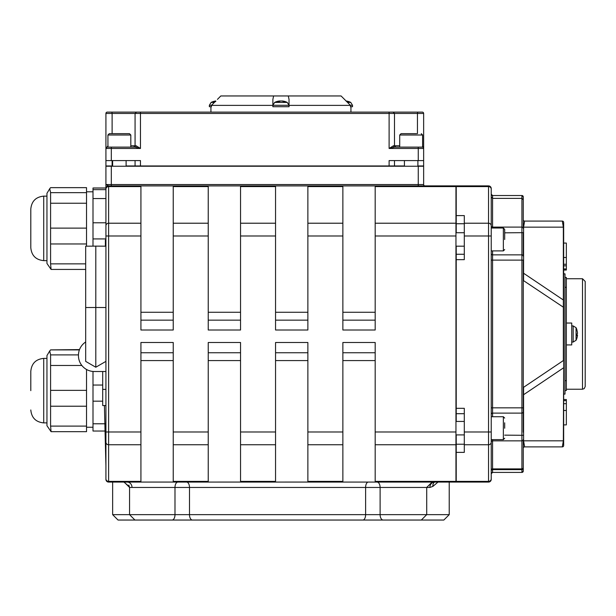 <?xml version="1.0" encoding="UTF-8"?>
<svg xmlns="http://www.w3.org/2000/svg" width="616" height="616" viewBox="0 0 616 616"><rect width="100%" height="100%" fill="white"/><g stroke="black" fill="none" stroke-linecap="round" stroke-linejoin="round"><path stroke-width="0.92" d="M456.225 434.911L456.225 482.074L488.534 482.074A2.695 2.695 0 0 0 491.229 479.379L491.229 188.588A2.695 2.695 0 0 0 488.534 185.893L456.225 185.893L456.225 232.725M456.225 246.192L456.225 408.316L464.302 408.316L464.302 452.367L456.225 452.367M456.225 215.6L464.302 215.6L464.302 259.652L456.225 259.652M93.001 246.138L93.001 187.996L105.921 187.996L105.921 166.235L105.921 188.588A2.695 2.695 0 0 1 108.616 185.893L105.921 184.569M93.001 188.026L105.921 188.026L105.921 235.982L140.925 235.982L140.925 185.893L108.616 185.893A2.695 2.695 0 0 0 105.921 188.588L105.921 479.379A2.695 2.695 0 0 0 108.616 482.074L140.925 482.074L140.925 342.496L173.235 342.496L173.235 482.074L208.239 482.074L208.239 342.496L240.548 342.496L240.548 482.074L275.552 482.074L275.552 342.496L307.869 342.496L307.869 482.074L342.866 482.074L342.866 342.496L375.183 342.496L375.183 482.074L342.866 482.074L455.955 482.074L455.955 481.381L375.183 481.381M424.994 185.893A1.348 1.348 0 0 1 423.646 184.546L423.646 166.235L418.264 166.235L418.264 184.546L105.921 184.546M105.921 465.919L104.412 405.536L105.921 465.919L105.921 442.203A2.695 2.556 0 0 0 108.616 444.752L108.616 185.893M456.225 185.893L488.534 185.893A2.695 2.695 0 0 1 491.229 188.588L491.229 201.586M491.229 188.588A2.695 2.695 0 0 0 488.534 185.893A2.695 2.695 0 0 1 491.229 188.588A2.695 2.695 0 0 0 488.534 185.893L488.534 186.586A2.695 2.556 0 0 1 491.229 189.135M491.229 202.048L491.229 204.943M504.689 239.516L504.689 229.36L503.349 228.02L503.349 250.905L491.229 250.905L491.229 431.985L488.534 431.985L488.534 444.752A2.695 2.556 0 0 0 491.229 442.203M491.229 479.379L491.229 466.851M585.2 333.98L585.2 281.435L582.505 278.74L582.505 389.227L584.191 388.634L585.2 386.532L585.2 333.98M375.183 186.586L455.955 186.586L455.955 185.893L375.183 185.893L375.183 235.982L455.955 235.982L455.955 223.215L375.183 223.215M455.955 186.586L455.955 223.215M455.955 235.982L455.955 431.985L375.183 431.985M375.183 444.752L455.955 444.752L455.955 431.985M455.955 444.752L455.955 481.381M563.663 398.105L563.663 300.731A1.348 1.155 180 0 0 563.347 299.992L563.347 360.568L523.585 387.31L523.585 394.717L563.347 367.975A1.348 1.155 0 0 0 563.663 367.236L563.347 440.825L562.316 446.885L524.616 446.885L562.316 446.885A1.348 1.348 0 0 0 563.663 445.537L563.663 440.086A1.348 1.155 180 0 1 563.347 440.825L523.585 440.825L524.616 446.885A1.348 1.348 0 0 0 523.269 448.225L523.269 441.572A1.348 1.155 0 0 1 523.585 440.825L523.585 394.717A1.348 1.155 0 0 0 523.269 395.464M491.229 197.043L492.577 198.383L521.921 198.383L521.921 472.41A1.348 1.348 -0 0 0 523.269 471.071L523.269 441.572M523.269 280.657L523.269 387.31M563.663 307.399L523.585 280.657L523.585 273.242A1.348 1.155 0 0 1 523.269 272.503M563.663 300.731L563.663 222.43A1.348 1.348 0 0 0 562.316 221.082L563.347 227.142L563.347 299.992L523.585 273.242L523.585 227.142A1.348 1.155 0 0 1 523.269 226.395L523.269 199.73L521.921 198.383L521.921 195.526A1.348 1.348 0 0 1 523.269 196.874L523.269 220.012M492.577 416.732L492.577 254.855L521.921 254.855A1.348 1.317 0 0 1 523.269 256.171L523.269 232.663L504.689 232.817M563.663 227.881A1.348 1.155 180 0 0 563.347 227.142L523.585 227.142L524.616 221.082A1.348 1.348 0 0 1 523.269 219.735L523.269 226.395M562.316 221.082L524.616 221.082L562.316 221.082A1.348 1.348 0 0 1 563.663 222.43A1.348 1.348 0 0 0 562.316 221.082A1.348 1.348 0 0 1 563.663 222.43L563.663 224.648M523.269 447.955L523.269 470.147M422.607 146.161L423.646 148.394M107.931 146.546A1.348 0.809 -90 0 1 107.269 147.116L111.311 147.116L107.269 147.116A1.348 1.348 0 0 0 105.921 148.464L105.921 148.394M136.151 145.776A1.348 1.078 -90 0 1 135.073 147.116L140.463 148.464L136.151 145.776L130.815 145.776M108.077 145.776L105.921 148.464L105.921 160.584L140.463 160.584L140.463 165.966L404.427 165.966M106.56 147.324L107.045 147.139M112.112 133.657L112.112 113.459L105.921 113.459A1.348 1.348 0 0 1 107.269 112.112L111.912 112.112L107.269 112.112A1.348 1.348 0 0 0 105.921 113.459L105.921 148.464L140.463 148.464L140.463 112.112L136.421 112.112L393.108 112.112M135.073 147.116L111.311 147.116L111.311 160.584M399.715 145.776L393.416 145.776A1.348 1.078 -90 0 0 394.494 147.116L389.112 148.464L423.646 148.464L423.646 113.459A1.348 1.348 0 0 0 422.299 112.112L392.9 112.112M393.416 145.776L389.112 148.464L389.112 113.459L417.455 113.459L417.455 133.657M491.229 250.905L491.229 225.764A2.695 2.556 0 0 0 488.534 223.215L488.534 235.982L491.229 235.982M491.229 456.441L491.229 466.535M491.229 473.766L492.577 472.418L521.921 472.418L492.577 472.418L492.577 440.863A1.348 1.278 0 0 0 491.229 442.142L491.229 472.634M523.269 219.735L523.269 216.27M523.269 451.697L523.269 448.51M491.229 407.846L523.269 407.846L523.269 432.247M523.269 407.846L523.269 260.121L491.229 260.121M523.269 199.73L523.269 196.874M563.663 225.533L563.663 243.074L566.35 243.074L566.35 270.039L563.663 270.039L563.663 273.858L565.003 273.858L565.003 394.109L563.663 394.109M562.316 446.885A1.348 1.348 0 0 0 563.663 445.537A1.348 1.348 0 0 1 562.316 446.885A1.348 1.348 0 0 0 563.663 445.537L563.663 443.32M563.663 440.086L563.663 367.236M423.646 113.459L417.455 113.459L417.656 112.112L422.299 112.112M111.912 112.112L136.667 112.112L111.912 112.112L112.112 113.459L135.019 113.459M135.127 113.459L136.459 112.112M417.894 165.966L423.646 165.966L423.646 148.456A1.348 1.348 0 0 0 422.299 147.116L394.494 147.116M140.925 185.893L173.235 185.893L173.235 235.982L208.239 235.982L208.239 330.007L240.548 330.007L240.548 235.982L275.552 235.982L275.552 330.007L307.869 330.007L307.869 235.982L342.866 235.982L342.866 185.893L307.869 185.893L307.869 235.982M208.239 235.982L208.239 185.893L173.235 185.893M208.239 185.893L240.548 185.893L240.548 235.982M275.552 235.982L275.552 185.893L240.548 185.893M275.552 185.893L307.869 185.893M342.866 185.893L375.183 185.893M111.311 185.893L111.311 166.235L105.921 166.235M111.311 166.235L418.264 166.235M389.112 165.966L389.112 160.584L423.646 160.584M414.668 520.043L443.843 520.043L449.226 514.653L112.651 514.653L118.041 520.043L140.163 520.043M175.321 520.043L140.556 520.043M172.11 520.043A5.382 2.88 -90 0 0 174.99 514.653L174.99 487.456L129.553 487.456L129.553 514.653L134.935 520.043L421.329 520.043L426.711 514.653L426.711 487.456L429.868 487.456A5.382 4.766 90 0 1 434.634 482.074L434.503 482.105A5.382 4.635 53.3 0 0 432.925 486.378L437.976 482.074M123.908 482.074L129.499 486.748M362.254 520.043L362.901 520.043A5.382 2.71 -90 0 0 365.611 514.653L365.611 487.456L426.711 487.456L432.093 482.074M380.934 520.043L413.251 520.043M177.862 482.074A5.382 2.88 90 0 0 174.99 487.456L189.497 487.456L189.497 514.653A5.382 2.926 -90 0 0 192.423 520.043L195.033 520.043M128.96 486.378A5.382 4.635 126.7 0 0 128.967 485.031M132.009 487.456A5.382 4.766 90 0 0 127.243 482.074M429.868 487.456L432.925 486.378M307.869 482.074L275.552 482.074L307.869 482.051M240.548 482.074L208.239 482.074L240.548 482.051M173.235 482.074L140.925 482.074L173.235 482.051M105.921 160.584L105.921 165.966L112.643 165.966M135.127 165.966L140.463 165.966M126.103 165.966L135.019 165.966M456.225 408.316L456.225 421.444M140.925 235.982L140.925 330.007L173.235 330.007L173.235 235.982M342.866 235.982L342.866 330.007L375.183 330.007L375.183 235.982M566.35 323.038L571.74 323.038L571.74 344.929L566.35 344.929M105.382 246.177L105.382 240.04L105.921 240.04M350.389 105.297L352.521 105.297L352.521 106.73L350.481 106.73L350.481 105.382L341.079 95.957L288.288 95.957L289.027 99.392L289.027 106.73L272.873 106.73L272.873 99.392L273.604 95.957L288.288 95.957M214.399 102.41L211.142 102.41A14.029 14.029 0 0 1 215.808 101.009L211.404 105.382L211.404 106.73L209.355 106.73L209.355 105.297L211.496 105.297M217.433 99.392L220.805 95.957L217.433 99.392M273.604 95.957L220.805 95.957M211.404 105.382L272.873 105.382M289.027 105.382L350.481 105.382M210.934 106.73L210.934 112.112M563.663 400.623L566.35 400.623L566.35 403.734M563.663 399.53L566.35 399.53L566.35 400.623M563.663 270.008L566.35 270.008M563.663 410.479L566.35 410.479L566.35 424.894L563.663 424.894M563.663 403.688L566.35 403.688L566.35 410.479M563.663 264.279L566.35 264.279M563.663 257.488L566.35 257.488M565.003 380.642L566.35 380.642L566.35 390.529L565.003 390.529M565.003 277.439L566.35 277.439L566.35 287.325L565.003 287.325L566.35 287.325L566.35 380.642M375.183 185.916L342.866 185.916M307.869 185.916L275.552 185.916M240.548 185.916L208.239 185.916M173.235 185.916L140.925 185.916M279.471 100.993L279.579 100.993A14.014 9.04 83.5 0 0 277.747 101.578L279.171 101.578A14.014 7.592 -84 0 1 280.788 100.993L281.527 100.993A14.014 10.641 82.3 0 1 283.768 101.578L284.823 101.578A14.014 11.719 -80.9 0 0 282.421 100.993L282.313 100.993M284.438 101.771L284.823 101.578L284.438 101.771M287.241 102.41L274.651 102.41L272.873 105.297L289.027 105.297L287.241 102.41A14.029 14.029 0 0 0 282.267 100.978M281.104 100.993L280.372 100.993A14.014 10.641 -82.3 0 0 279.71 101.101M346.323 101.255A14.014 10.641 82.3 0 1 347.262 101.578L348.325 101.578A14.014 11.719 -80.9 0 0 346.077 101.009A14.029 14.029 0 0 1 350.743 102.41L347.478 102.41M215.769 101.047A14.014 9.04 83.5 0 0 214.237 101.578L215.23 101.578M576.06 340.278L576.06 327.689L573.173 325.903L573.173 342.057L576.06 340.278A14.029 14.029 0 0 0 576.892 338.253L576.892 338.253A14.014 13.822 31.6 0 0 577.477 335.389L577.477 334.981A14.014 3.75 5.2 0 1 576.892 335.712L576.892 333.972A14.014 1.987 174.9 0 0 577.477 333.51L577.477 332.886A14.014 13.452 18 0 0 576.892 330.084L576.907 330.191M46.955 422.892L43.721 422.892L43.721 358.397C35.874 359.159 31.57 363.471 30.8 371.317L30.8 390.644M46.955 425.702L46.955 355.586L49.727 350.966L50.589 354.893L50.589 426.11L51.074 431.677L46.955 425.702M79.395 349.896L50.589 349.896L49.727 350.966M50.589 349.896L79.51 349.603M51.074 431.677L86.533 431.677L86.533 369.485M105.921 431.038L93.001 431.038L93.001 371.456M102.695 405.536L105.921 405.536L102.695 405.536L102.695 371.51M105.921 371.51L94.294 371.51A15.831 15.831 0 0 1 78.455 355.678L78.455 355.27A15.831 15.831 0 0 1 85.678 341.988M85.678 307.538L95.796 307.476L95.796 246.123L85.678 246.184L85.678 361.376L95.796 367.228L105.921 361.376L95.796 367.228L95.796 307.476L105.921 307.538M95.796 246.123L105.921 246.184M30.8 209.07L30.8 247.717C31.57 255.563 35.874 259.875 43.721 260.637L43.721 196.142C35.874 196.912 31.57 201.216 30.8 209.07M46.955 263.448L46.955 193.332L49.727 188.719L50.589 192.646L50.589 263.856L51.074 269.431L46.955 263.448M86.533 246.177L86.533 187.649L50.589 187.649L49.727 188.719M50.589 187.649L86.533 187.649M416.578 133.657L401.062 133.657L399.715 135.004L422.607 135.004L422.607 147.116L418.264 147.116L418.264 160.584M401.062 133.657L411.218 133.657M119.273 133.657L109.278 133.657L107.931 135.004L130.815 135.004L129.468 133.657L119.273 133.657M114.014 133.657L124.786 133.657M504.689 428.236L504.689 422.822M491.229 228.02L503.349 228.02M504.689 229.36L504.689 234.103M456.225 186.586L488.534 186.586L488.534 223.215L464.302 223.215M464.302 235.982L488.534 235.982L488.534 431.985L464.302 431.985M464.302 444.752L488.534 444.752L488.534 481.381A2.695 2.556 0 0 0 491.229 478.832M456.225 481.381L488.534 481.381L488.534 482.074M105.921 189.135A2.695 2.556 0 0 1 108.616 186.586L140.925 186.586M105.921 225.764A2.695 2.556 0 0 1 108.616 223.215L140.925 223.215M105.921 431.985L140.925 431.985M105.921 478.832A2.695 2.556 0 0 0 108.616 481.381L108.616 444.752L140.925 444.752M108.616 482.074L108.616 481.381L140.925 481.381M133.726 147.116L135.073 145.776L135.073 113.459L389.112 113.459L389.112 112.112M394.44 145.776L395.842 147.116M492.577 228.02L492.577 195.526A1.348 1.348 0 0 1 491.229 194.179L492.577 195.526L521.921 195.526L523.269 196.866M492.577 472.41A1.348 1.348 -0 0 0 491.229 473.758M523.269 468.268A1.348 1.348 -0 0 1 521.921 469.615L492.577 469.615A1.348 1.348 -0 0 0 491.229 470.963M523.269 467.636A1.348 1.278 0 0 1 521.921 468.907L492.577 468.907A1.348 1.278 0 0 0 491.229 470.185M523.269 439.593A1.348 1.278 0 0 1 521.921 440.863L492.577 440.863L492.577 439.624M523.269 411.796A1.348 1.317 -0 0 1 521.921 413.113L492.577 413.113A1.348 1.317 -0 0 0 491.229 414.429M492.577 250.905L492.577 254.855A1.348 1.317 0 0 1 491.229 253.538M523.269 228.374A1.348 1.278 0 0 0 521.921 227.104L492.577 227.104A1.348 1.278 0 0 1 491.229 225.826M504.689 435.15L523.269 435.304M105.921 113.459A1.348 1.348 0 0 1 107.269 112.112A1.348 1.348 0 0 0 105.921 113.459M418.264 185.893L418.264 184.546L423.646 184.546M383.198 520.043A5.382 3.088 -90 0 1 380.111 514.653L380.111 487.456A5.382 3.088 90 0 0 377.023 482.074M186.571 482.074A5.382 2.926 90 0 1 189.497 487.456L365.611 487.456A5.382 2.71 90 0 1 368.322 482.074M112.112 165.966L112.112 160.584M464.302 444.228L456.225 444.228M456.225 223.739L464.302 223.739M140.925 352.745L173.235 352.745M140.925 360.576L173.235 360.576M208.239 352.745L240.548 352.745M208.239 360.576L240.548 360.576M173.235 312.266L140.925 312.266M140.925 320.151L173.235 320.151M240.548 312.266L208.239 312.266M208.239 320.151L240.548 320.151M307.869 312.266L275.552 312.266M275.552 320.151L307.869 320.151M275.552 352.745L307.869 352.745M275.552 360.576L307.869 360.576M342.866 352.745L375.183 352.745M342.866 360.576L375.183 360.576M375.183 312.266L342.866 312.266M342.866 320.151L375.183 320.151M208.239 481.381L173.235 481.381M275.552 481.381L240.548 481.381M342.866 481.381L307.869 481.381M173.235 186.586L208.239 186.586M240.548 186.586L275.552 186.586M307.869 186.586L342.866 186.586M208.239 431.985L173.235 431.985M275.552 431.985L240.548 431.985M342.866 431.985L307.869 431.985M173.235 444.752L208.239 444.752M240.548 444.752L275.552 444.752M307.869 444.752L342.866 444.752M342.866 223.215L307.869 223.215M275.552 223.215L240.548 223.215M208.239 223.215L173.235 223.215M563.663 268.953L566.35 268.953M563.663 265.835L566.35 265.835M577.477 334.981L576.907 334.935M78.463 354.893L50.589 354.893M81.859 365.481L50.589 365.481M86.533 390.359L50.589 390.359M86.533 406.221L50.589 406.221M86.533 426.11L50.589 426.11M102.695 385.038L93.001 385.038M102.695 401.17L93.001 401.17M105.921 423.785L93.001 423.785M105.921 389.381L102.695 389.381M86.533 192.646L50.589 192.646M86.533 203.234L50.589 203.234M86.533 228.113L50.589 228.113M86.533 243.975L50.589 243.975M85.678 263.856L50.589 263.856M105.921 189.651L93.001 189.651M105.921 198.552L93.001 198.552M105.921 222.792L93.001 222.792M105.921 238.916L93.001 238.916M504.689 418.079L503.349 416.732L503.349 439.624L504.689 438.276M566.35 389.227L582.505 389.227M566.35 278.74L582.505 278.74M394.494 145.776L394.494 113.459L393.147 112.112M492.577 195.526L521.921 195.526M521.921 472.418L523.269 471.071M112.651 482.074L112.651 514.653M129.553 487.456L124.163 482.074M135.073 165.966L135.073 160.584M394.494 165.966L394.494 160.584M456.225 413.698L464.302 413.698M456.225 254.262L464.302 254.262M449.226 482.074L449.226 514.653M350.943 112.112L350.943 106.73M279.233 101.563L277.816 101.563M284.731 101.563L283.676 101.563M279.625 100.978A14.029 14.029 0 0 0 274.651 102.41M272.873 105.297L272.873 106.73M289.027 105.297L289.027 106.73M348.225 101.563L347.178 101.563M352.521 105.297L350.743 102.41M215.723 101.563L214.306 101.563M209.355 105.297L211.142 102.41M576.06 327.689A14.029 14.029 0 0 1 576.892 329.714L576.907 329.83M576.907 335.681L576.907 333.957M573.173 325.903L571.74 325.903M573.173 342.057L571.74 342.065M577.477 334.965L576.907 334.911M43.721 422.892C35.874 422.122 31.57 417.817 30.8 409.963M46.955 358.397L43.721 358.397M93.001 427.242L86.533 427.242M85.678 361.376L95.796 367.228M46.955 196.142L43.721 196.142M46.955 260.637L43.721 260.637M85.678 269.431L51.074 269.431M93.001 191.792L86.533 191.792M404.427 160.584L404.427 166.235M417.894 160.584L417.894 166.235M422.607 135.004L421.259 133.657M399.715 135.004L399.715 147.116M112.643 160.584L112.643 166.235M126.103 160.584L126.103 166.235M107.931 135.004L107.931 147.116M130.815 135.004L130.815 147.116M464.302 421.444L455.955 421.444M464.302 434.911L455.955 434.911M503.349 416.732L491.229 416.732M503.349 439.624L491.229 439.624M464.302 232.725L455.955 232.725M464.302 246.192L455.955 246.192M503.349 250.905L504.689 249.557"/></g></svg>
